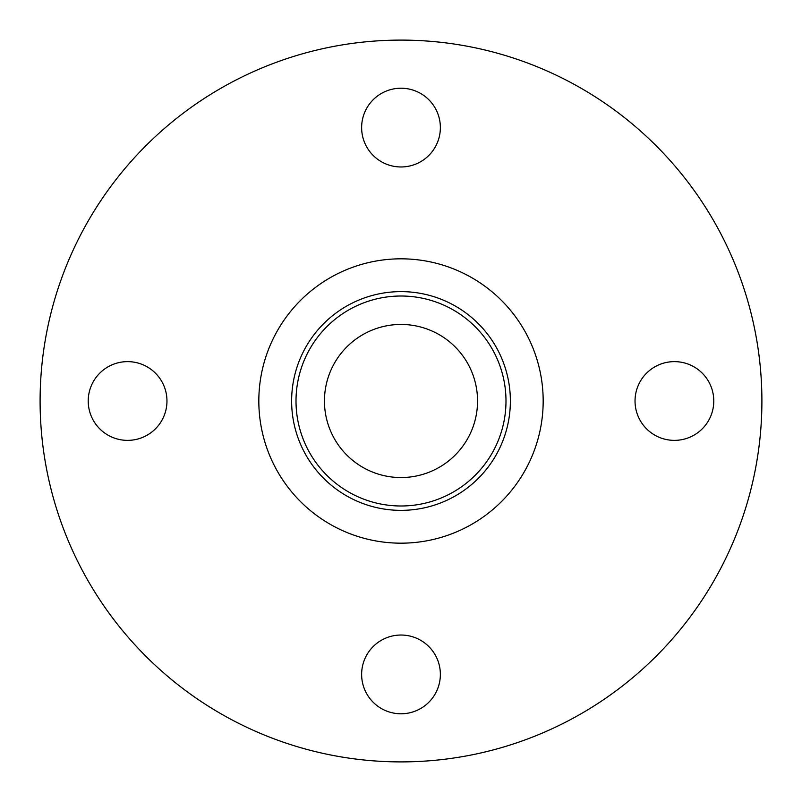 <?xml version="1.0" encoding="UTF-8"?>
<svg xmlns="http://www.w3.org/2000/svg" width="802" height="802" viewBox="0 0 802 802"><rect width="100%" height="100%" fill="white"/><g stroke="black" fill="none" stroke-linecap="round" stroke-linejoin="round"><path stroke-width="1.2" d="M401 510.363A109.363 109.363 0 0 0 495.716 346.314A109.363 109.363 0 0 0 306.284 346.314A109.363 109.363 0 0 0 401 510.363M401 505.992A104.992 104.992 0 0 1 310.073 348.509A104.992 104.992 0 0 1 491.927 348.509A104.992 104.992 0 0 1 401 505.992M401 477.551A76.551 76.551 0 0 0 467.295 362.725A76.551 76.551 0 0 0 334.705 362.725A76.551 76.551 0 0 0 401 477.551M88.22 401A39.368 39.368 0 0 1 127.588 361.632A39.368 39.368 0 0 1 166.966 401A39.368 39.368 0 0 1 127.588 440.368A39.368 39.368 0 0 1 88.22 401M401 88.22A39.368 39.368 0 0 1 440.368 127.588A39.368 39.368 0 0 1 401 166.966A39.368 39.368 0 0 1 361.632 127.588A39.368 39.368 0 0 1 401 88.22M713.78 401A39.368 39.368 0 0 1 674.412 440.368A39.368 39.368 0 0 1 635.034 401A39.368 39.368 0 0 1 674.412 361.632A39.368 39.368 0 0 1 713.78 401M401 713.78A39.368 39.368 0 0 1 361.632 674.412A39.368 39.368 0 0 1 401 635.034A39.368 39.368 0 0 1 440.368 674.412A39.368 39.368 0 0 1 401 713.78M401 761.9A360.9 360.9 0 0 0 713.549 220.55A360.9 360.9 0 0 0 88.451 220.55A360.9 360.9 0 0 0 401 761.9M401 543.175A142.175 142.175 0 0 0 524.127 329.913A142.175 142.175 0 0 0 277.873 329.913A142.175 142.175 0 0 0 401 543.175"/></g></svg>
